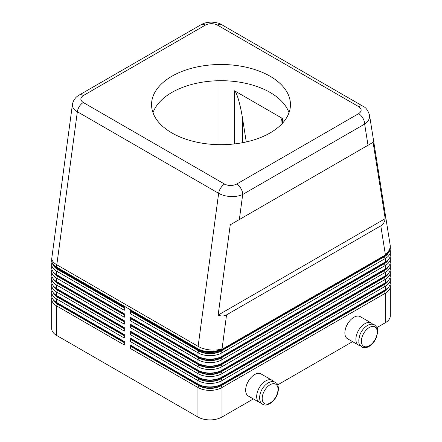 <?xml version="1.0" encoding="UTF-8"?>
<svg xmlns="http://www.w3.org/2000/svg" width="442" height="442" viewBox="0 0 442 442"><rect width="100%" height="100%" fill="white"/><g stroke="black" fill="none" stroke-linecap="round" stroke-linejoin="round"><path stroke-width="0.66" d="M205.309 25.133A8.503 4.912 -120 0 0 201.055 24.708L79.118 95.107A8.503 4.912 60 0 1 83.367 95.533L205.309 25.133C209.364 23.205 213.403 23.188 217.414 25.083L358.716 106.66C361.992 108.981 361.965 111.307 358.633 113.655A8.503 4.912 60 0 1 362.882 118.141A8.503 4.912 60 0 1 364.644 124.069C367.888 121.815 369.551 119.23 369.628 116.312L369.518 115.113M368.009 145.269L373.087 142.335L385.203 218.657C384.695 221.995 383.231 224.381 380.805 225.823L226.547 314.886C224.088 316.262 221.282 316.339 218.138 315.107L230.26 224.796L368.009 145.269L364.644 124.069L242.708 194.469A8.503 4.912 -120 0 0 240.945 188.541A8.503 4.912 -120 0 0 236.691 184.054C232.636 185.977 228.597 185.994 224.586 184.104L83.284 102.522C80.008 100.207 80.035 97.875 83.367 95.533M72.427 104.4L72.372 105.135C72.449 107.605 74.107 109.809 77.356 111.738A8.503 4.912 -60 0 1 79.4 106.406A8.503 4.912 -60 0 1 83.284 102.522M57.637 303.035A15.592 9 0 0 0 57.653 303.046L56.653 302.466A17.006 9.818 180 0 1 51.67 295.521L51.67 292.052A17.006 9.818 0 0 0 56.653 298.996L124.296 338.047L124.296 334.577L56.653 295.521A17.006 9.818 180 0 1 51.67 288.582L51.67 285.107A17.006 9.818 0 0 0 56.653 292.052L124.296 331.108L124.296 327.632L56.653 288.582A17.006 9.818 180 0 1 51.67 281.637L51.67 278.167A17.006 9.818 0 0 0 56.653 285.107L124.296 324.163L124.296 320.693L56.653 281.637A17.006 9.818 180 0 1 51.67 274.692L51.67 271.222A17.006 9.818 0 0 0 56.653 278.167L124.296 317.218L124.296 313.748L56.653 274.692A17.006 9.818 180 0 1 51.67 267.753L51.67 264.277A17.006 9.818 0 0 0 56.653 271.222L124.296 310.278L124.296 306.803L56.653 267.753A17.006 9.818 180 0 1 51.67 260.808L51.67 260.233A17.006 9.818 0 0 0 56.653 267.172A17.006 9.818 -60 0 1 56.692 265.996A17.006 9.818 -60 0 1 56.819 264.78L77.356 111.738L218.652 193.32C222.006 195.198 226.017 196.265 230.68 196.53C235.343 196.712 239.354 196.027 242.708 194.469L239.337 219.552M51.941 297.262A17.006 9.818 0 0 0 51.67 298.996L51.67 328.5A17.006 9.818 0 0 0 56.653 335.445L56.653 305.936L124.296 344.992L124.296 341.522L56.653 302.466L56.653 298.996L57.653 297.262A15.592 9 180 0 1 53.548 293.063M57.637 296.09A15.592 9 0 0 0 57.653 296.101L56.653 295.521L56.653 292.052L57.653 290.317A15.592 9 180 0 1 53.548 286.123M51.941 290.317A17.006 9.818 0 0 0 51.67 292.052M57.637 289.151A15.592 9 0 0 0 57.653 289.156L56.653 288.582L56.653 285.107L57.653 283.372A15.592 9 180 0 1 53.548 279.178M51.941 283.372A17.006 9.818 0 0 0 51.67 285.107M57.637 282.206A15.592 9 0 0 0 57.653 282.217L56.653 281.637L56.653 278.167L57.653 276.432A15.592 9 180 0 1 53.548 272.233M51.941 276.432A17.006 9.818 0 0 0 51.67 278.167M57.637 275.261A15.592 9 0 0 0 57.653 275.272L56.653 274.692L56.653 271.222L57.653 269.487A15.592 9 180 0 1 53.548 265.294M51.941 269.487A17.006 9.818 0 0 0 51.67 271.222M57.637 268.322A15.592 9 0 0 0 57.653 268.333L56.653 267.753L56.653 267.172L197.95 348.755A17.006 9.818 0 0 0 209.978 351.628A17.006 9.818 0 0 0 222 348.755A17.006 8.055 -172.4 0 1 210.094 349.931A17.006 8.055 -172.4 0 1 198.115 346.357L56.819 264.78A17.006 8.055 -172.4 0 1 51.786 258.537A17.006 8.055 -172.4 0 1 51.819 257.968A17.006 17.006 0 0 0 51.67 260.233M51.941 262.542A17.006 9.818 0 0 0 51.67 264.277M198.955 377.678L197.95 377.103L198.955 377.678A15.592 9 0 0 0 209.978 380.319A15.592 9 0 0 0 221 377.678L222 377.103A17.006 9.818 180 0 1 209.978 379.976A17.006 9.818 180 0 1 197.95 377.103L130.307 338.047L130.307 341.522L197.95 380.573L197.95 384.043L198.955 384.623A15.592 9 0 0 0 209.978 387.258A15.592 9 0 0 0 221 384.623L222 384.043A17.006 9.818 180 0 1 209.978 386.921A17.006 9.818 180 0 1 197.95 384.043L130.307 344.992L130.307 348.462L197.95 387.518A17.006 9.818 0 0 0 209.978 390.391A17.006 9.818 0 0 0 222 387.518L385.347 293.212A17.006 9.818 0 0 0 390.33 286.267L390.33 315.776A17.006 9.818 0 0 1 385.347 322.715L376.932 327.577M198.955 385.783L197.95 387.518L197.95 417.021A17.006 9.818 0 0 0 209.978 419.9A17.006 9.818 0 0 0 222 417.021L222 387.518L221 385.783A15.592 9 180 0 1 209.978 388.419A15.592 9 180 0 1 198.955 385.783L131.307 346.727L131.71 346.495L131.71 345.799M388.452 287.278A15.592 9 180 0 1 384.347 291.471L221 385.783M198.955 356.854L197.95 356.274L198.955 356.854A15.592 9 0 0 0 209.978 359.49A15.592 9 0 0 0 221 356.854L222 356.274A17.006 9.818 180 0 1 209.978 359.147A17.006 9.818 180 0 1 197.95 356.274L130.307 317.218L130.307 320.693L131.71 318.726L199.353 357.777A15.022 8.674 0 0 0 220.597 357.777L383.943 263.471A15.022 8.674 0 0 0 387.131 260.758M198.955 349.909L197.95 349.329L198.955 349.909A15.592 9 0 0 0 209.978 352.545A15.592 9 0 0 0 221 349.909L222 349.329A17.006 9.818 180 0 1 209.978 352.208A17.006 9.818 180 0 1 197.95 349.329L130.307 310.278L130.307 313.748L197.95 352.804A17.006 9.818 0 0 0 209.978 355.677A17.006 9.818 0 0 0 222 352.804L385.347 258.493A17.006 9.818 0 0 0 390.33 251.553L390.33 255.023A17.006 9.818 180 0 1 385.347 261.968L222 356.274L222 352.804L221 351.064A15.592 9 180 0 1 209.978 353.699A15.592 9 180 0 1 198.955 351.064L131.307 312.013L131.71 311.781L199.353 350.832A15.022 8.674 0 0 0 220.597 350.832L383.943 256.526A15.022 8.674 0 0 0 387.131 253.813M198.955 363.794L197.95 363.213L198.955 363.794A15.592 9 0 0 0 209.978 366.429A15.592 9 0 0 0 221 363.794L222 363.213A17.006 9.818 180 0 1 209.978 366.092A17.006 9.818 180 0 1 197.95 363.213L130.307 324.163L130.307 327.632L131.71 325.666L199.353 364.722A15.022 8.674 0 0 0 220.597 364.722L383.943 270.416A15.022 8.674 0 0 0 387.131 267.697M130.307 320.693L197.95 359.744A17.006 9.818 0 0 0 209.978 362.622A17.006 9.818 0 0 0 222 359.744L385.347 265.438A17.006 9.818 0 0 0 390.33 258.493L390.33 261.968A17.006 9.818 180 0 1 385.347 268.907L222 363.213L222 359.744L221 358.009A15.592 9 180 0 1 209.978 360.644A15.592 9 180 0 1 198.955 358.009L131.307 318.953M198.955 370.739L197.95 370.158L198.955 370.739A15.592 9 0 0 0 209.978 373.374A15.592 9 0 0 0 221 370.739L222 370.158A17.006 9.818 180 0 1 209.978 373.037A17.006 9.818 180 0 1 197.95 370.158L130.307 331.108L130.307 334.577L131.71 332.611L199.353 371.661A15.022 8.674 0 0 0 220.597 371.661L383.943 277.355A15.022 8.674 0 0 0 387.131 274.642M130.307 327.632L197.95 366.689A17.006 9.818 0 0 0 209.978 369.562A17.006 9.818 0 0 0 222 366.689L385.347 272.382A17.006 9.818 0 0 0 390.33 265.438L390.33 268.907A17.006 9.818 180 0 1 385.347 275.852L222 370.158L222 366.689L221 364.954A15.592 9 180 0 1 209.978 367.589A15.592 9 180 0 1 198.955 364.954L131.307 325.898M130.307 334.577L197.95 373.628A17.006 9.818 0 0 0 209.978 376.507A17.006 9.818 0 0 0 222 373.628L385.347 279.322A17.006 9.818 0 0 0 390.33 272.382L390.33 275.852A17.006 9.818 180 0 1 385.347 282.797L222 377.103L222 373.628L221 371.893A15.592 9 180 0 1 209.978 374.529A15.592 9 180 0 1 198.955 371.893L131.307 332.843M198.955 378.838L197.95 380.573A17.006 9.818 0 0 0 209.978 383.452A17.006 9.818 0 0 0 222 380.573L385.347 286.267A17.006 9.818 0 0 0 390.33 279.322L390.33 282.797A17.006 9.818 180 0 1 385.347 289.737L222 384.043L222 380.573L221 378.838A15.592 9 180 0 1 209.978 381.474A15.592 9 180 0 1 198.955 378.838L131.307 339.782L131.71 339.555L199.353 378.606A15.022 8.674 0 0 0 220.597 378.606L383.943 284.3A15.022 8.674 0 0 0 387.131 281.587M380.805 225.823L385.347 254.443A17.006 9.818 -0 0 0 390.33 247.503L390.33 248.078A17.006 9.818 180 0 1 385.347 255.023L222 349.329L226.547 314.886M388.452 280.339A15.592 9 180 0 1 384.347 284.532L221 378.838M388.452 273.394A15.592 9 180 0 1 384.347 277.587L221 371.893M388.452 266.449A15.592 9 180 0 1 384.347 270.642L221 364.954M388.452 259.509A15.592 9 180 0 1 384.347 263.703L221 358.009M388.452 252.564A15.592 9 180 0 1 384.347 256.758L221 351.064M273.443 381.529A12.757 7.365 120 0 0 272.073 380.291A12.757 7.365 120 0 0 262.244 383.706A12.757 7.365 120 0 0 256.675 396.54A12.757 7.365 120 0 0 259.316 402.38A12.757 7.365 120 0 0 261.078 402.949M259.316 402.38L248.293 396.015A12.757 7.365 -60 0 1 245.653 390.175A12.757 7.365 -60 0 1 251.222 377.341A12.757 7.365 -60 0 1 261.051 373.926L272.073 380.291M360.285 345.666A12.757 7.365 -60 0 1 358.528 345.103A12.757 7.365 -60 0 1 355.887 339.263A12.757 7.365 -60 0 1 361.457 326.428A12.757 7.365 -60 0 1 371.286 323.008A12.757 7.365 -60 0 1 372.65 324.251M371.286 323.008L360.258 316.649A12.757 7.365 120 0 0 350.429 320.063A12.757 7.365 120 0 0 344.865 332.898A12.757 7.365 120 0 0 347.506 338.738L358.528 345.103M280.968 124.81L280.968 124.346C280.996 119.964 281.548 118.036 282.631 118.555L234.531 90.787C235.647 91.533 236.984 94.555 238.536 99.848C240.094 105.284 241.426 111.483 242.547 118.445L246.26 141.937M289.013 112.693A69.444 40.095 0 0 0 270.106 92.444A69.444 40.095 0 0 0 201.077 82.383A69.444 40.095 0 0 0 152.987 112.693M171.894 132.943A69.444 40.095 180 0 1 151.556 104.594A69.444 40.095 180 0 1 194.425 67.549A69.444 40.095 180 0 1 270.106 76.239A69.444 40.095 180 0 1 290.444 104.594A69.444 40.095 180 0 1 247.575 141.633A69.444 40.095 180 0 1 171.894 132.943M217.994 144.65L217.994 80.737M352.55 341.655L277.725 384.855M253.343 398.933L222 417.021M197.95 417.021L56.653 335.445M385.203 218.657L218.138 315.107M373.087 142.335L230.26 224.796M390.33 251.553A17.006 9.818 0 0 0 390.059 249.818M130.307 313.748L131.307 312.013M131.307 310.853L130.307 310.278M384.363 255.592A15.592 9 0 0 1 384.347 255.603L385.347 255.023L385.347 254.443A17.006 11.31 171 0 0 390.214 245.945A17.006 11.31 171 0 0 390.12 244.835A17.006 17.006 0 0 1 390.33 247.503M390.33 258.493A17.006 9.818 0 0 0 390.059 256.758M131.307 317.798L130.307 317.218M384.363 262.531A15.592 9 0 0 1 384.347 262.542L385.347 261.968L385.347 258.493L384.347 256.758M390.33 265.438A17.006 9.818 0 0 0 390.059 263.703M131.307 324.743L130.307 324.163M384.363 269.476A15.592 9 0 0 1 384.347 269.487L385.347 268.907L385.347 265.438L384.347 263.703M390.33 272.382A17.006 9.818 0 0 0 390.059 270.642M131.307 331.682L130.307 331.108M384.363 276.421A15.592 9 0 0 1 384.347 276.432L385.347 275.852L385.347 272.382L384.347 270.642M390.33 279.322A17.006 9.818 0 0 0 390.059 277.587M130.307 341.522L131.307 339.782M131.307 338.627L130.307 338.047M384.363 283.361A15.592 9 0 0 1 384.347 283.372L385.347 282.797L385.347 279.322L384.347 277.587M131.71 311.781L131.71 311.085M131.71 318.726L131.71 318.03M131.71 325.666L131.71 324.975M131.71 332.611L131.71 331.914M131.71 339.555L131.71 338.859M130.307 348.462L131.307 346.727M390.33 286.267A17.006 9.818 0 0 0 390.059 284.532M131.307 345.572L130.307 344.992M384.363 290.306A15.592 9 0 0 1 384.347 290.317L385.347 289.737L385.347 286.267L384.347 284.532M131.71 346.495L199.353 385.551A15.022 8.674 0 0 0 220.597 385.551L383.943 291.239A15.022 8.674 0 0 0 387.131 288.527M124.296 307.964L57.653 269.487M124.296 314.903L57.653 276.432M124.296 321.848L57.653 283.372M124.296 328.793L57.653 290.317M124.296 335.732L57.653 297.262M124.296 307.499L58.057 269.255A15.022 8.674 180 0 1 54.869 266.543M124.296 314.444L58.057 276.2A15.022 8.674 180 0 1 54.869 273.488M124.296 321.384L58.057 283.14A15.022 8.674 180 0 1 54.869 280.427M124.296 328.329L58.057 290.085A15.022 8.674 180 0 1 54.869 287.372M124.296 335.274L58.057 297.03A15.022 8.674 180 0 1 54.869 294.317M51.67 298.996A17.006 9.818 0 0 0 56.653 305.936L57.653 304.201A15.592 9 180 0 1 53.548 300.007M124.296 342.677L57.653 304.201M124.296 342.213L58.057 303.969A15.022 8.674 180 0 1 54.869 301.256M270.106 403.021A11.194 6.464 -60 0 1 262.189 398.452A11.194 6.464 -60 0 1 270.106 384.739A11.194 6.464 -60 0 1 278.024 389.308A11.194 6.464 -60 0 1 270.106 403.021M224.586 184.104A8.503 4.912 -60 0 0 220.702 187.988A8.503 4.912 -60 0 0 218.652 193.32L198.115 346.357A17.006 9.818 120 0 0 197.994 347.572A17.006 9.818 120 0 0 197.95 348.755L197.95 349.329M217.414 25.083A8.503 4.912 -60 0 1 221.298 24.481A8.503 4.912 -60 0 1 221.663 24.658A8.503 4.912 -60 0 1 221.669 24.664C219.735 23.277 216.293 22.42 211.342 22.1C205.458 22.354 203.154 23.581 201.055 24.708M358.716 106.66A8.503 4.912 -60 0 1 362.6 106.063A8.503 4.912 -60 0 1 362.959 106.235A8.503 4.912 -60 0 1 362.97 106.24A8.503 4.912 -60 0 1 363.042 106.284M384.347 291.471L385.347 293.212L385.347 322.715M198.955 371.893L197.95 373.628L197.95 377.103M198.955 364.954L197.95 366.689L197.95 370.158M198.955 358.009L197.95 359.744L197.95 363.213M198.955 351.064L197.95 352.804L197.95 356.274M369.313 345.743A11.194 6.464 120 0 0 377.23 332.03A11.194 6.464 120 0 0 369.313 327.461A11.194 6.464 120 0 0 361.396 341.174A11.194 6.464 120 0 0 369.313 345.743M242.547 142.705L242.547 118.445M234.531 90.787L234.531 143.915M282.631 123.069L282.631 118.555M384.347 255.603L385.347 255.023L384.347 255.603M384.347 262.542L385.347 261.968L384.347 262.542M384.347 269.487L385.347 268.907L384.347 269.487M384.347 276.432L385.347 275.852L384.347 276.432M384.347 283.372L385.347 282.797L384.347 283.372M199.353 350.832L199.353 350.13M220.597 350.832L220.597 350.13M383.943 256.526L383.943 255.835M199.353 357.777L199.353 357.075M220.597 357.777L220.597 357.075M383.943 263.471L383.943 262.775M199.353 364.722L199.353 364.02M220.597 364.722L220.597 364.02M383.943 270.416L383.943 269.719M199.353 371.661L199.353 370.96M220.597 371.661L220.597 370.96M383.943 277.355L383.943 276.664M199.353 378.606L199.353 377.904M220.597 378.606L220.597 377.904M383.943 284.3L383.943 283.604M198.955 384.623L197.95 384.043M384.347 290.317L385.347 289.737L384.347 290.317M199.353 385.551L199.353 384.849M220.597 385.551L220.597 384.849M383.943 291.239L383.943 290.549M58.057 269.255L58.057 268.559M58.057 276.2L58.057 275.504M58.057 283.14L58.057 282.449M58.057 290.085L58.057 289.388M58.057 297.03L58.057 296.333M58.057 303.969L58.057 303.278M358.633 113.655L236.691 184.054M262.625 404.292C264.747 404.668 263.819 406.22 269.78 403.734C275.073 400.126 277.974 395.12 278.477 388.722C277.72 382.413 276.808 383.86 275.377 382.197C273.255 381.822 274.184 380.269 268.222 382.755C262.929 386.363 260.034 391.369 259.526 397.767C260.283 404.076 261.194 402.629 262.625 404.292M361.832 347.014C357.484 342.826 359.346 342.583 358.744 340.086L359.799 335.064C361.479 330.776 364.026 327.583 367.435 325.472C370.042 323.98 372.429 323.793 374.589 324.92C378.938 329.108 377.076 329.345 377.678 331.843L376.628 336.865C374.949 341.152 372.402 344.351 368.993 346.456C366.379 347.953 363.998 348.141 361.832 347.014M79.118 95.107C77.096 96.196 73.422 98.936 72.416 104.505L51.819 257.968M57.653 303.046L56.653 302.466M57.653 296.101L56.653 295.521M57.653 289.156L56.653 288.582M57.653 282.217L56.653 281.637M57.653 275.272L56.653 274.692M57.653 268.333L56.653 267.753M221.669 24.664L362.97 106.24C365.832 107.384 368.031 110.401 369.545 115.279L390.12 244.835"/></g></svg>
